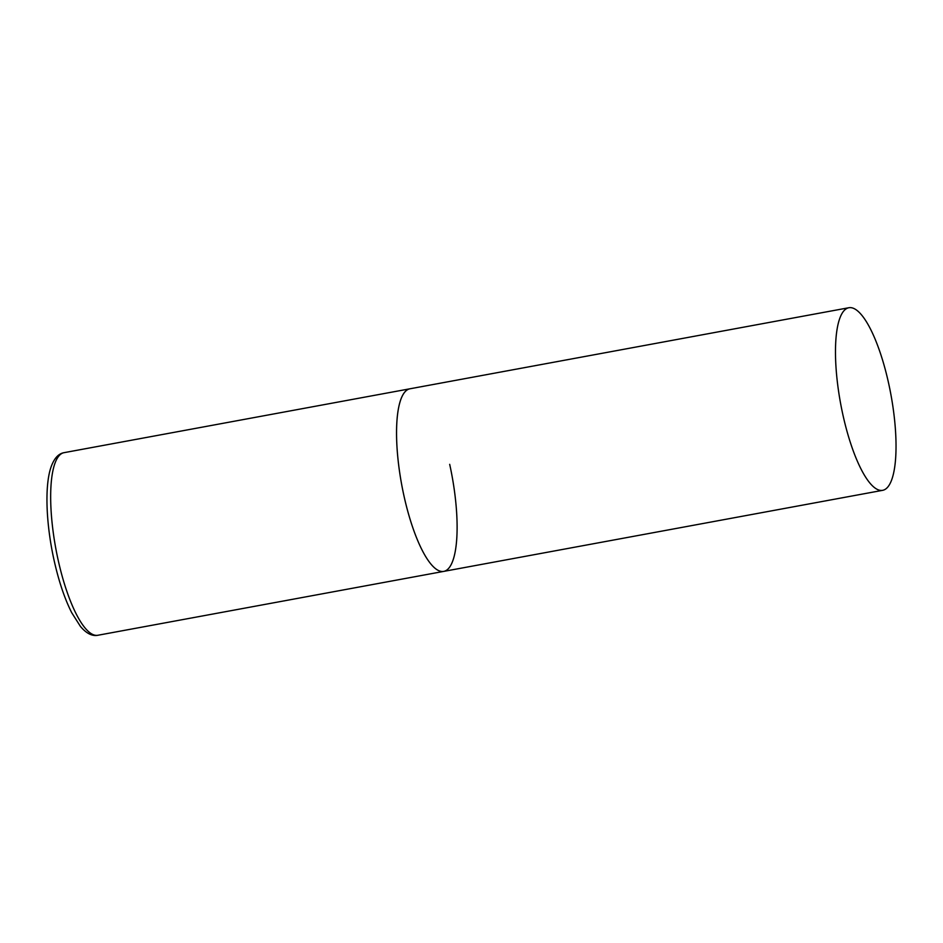 <?xml version="1.0" encoding="UTF-8"?>
<svg xmlns="http://www.w3.org/2000/svg" width="943" height="943" viewBox="0 0 943 943"><rect width="100%" height="100%" fill="white"/><g stroke="black" fill="none" stroke-linecap="round" stroke-linejoin="round"><path stroke-width="1.41" d="M449.693 464.345A92.85 25.544 -100.5 0 1 443.693 571.399A92.85 25.544 -100.5 0 1 403.958 495.841A92.85 25.544 -100.5 0 1 409.969 388.787A92.85 25.544 79.5 0 0 407.022 390.037A92.85 25.544 79.5 0 0 402.791 490.301A92.85 25.544 79.5 0 0 443.693 571.399L97.813 635.276A92.85 25.544 -100.5 0 1 58.077 559.706A92.85 25.544 -100.5 0 1 64.089 452.664C58.407 453.63 54.034 458.498 50.981 467.233C44.51 485.951 46.066 524.06 54.01 559.965C58.702 581.029 64.596 598.616 71.727 612.726L80.45 626.447C86.355 633.425 92.143 636.372 97.813 635.276M845.954 308.974A92.85 25.544 79.5 0 0 841.722 409.25A92.85 25.544 79.5 0 0 882.624 490.336A92.85 25.544 79.5 0 0 885.56 489.099A92.85 25.544 79.5 0 0 889.791 388.822A92.85 25.544 79.5 0 0 848.9 307.724A92.85 25.544 79.5 0 0 845.954 308.974M848.9 307.724L64.089 452.664M443.693 571.399L882.624 490.336"/></g></svg>
